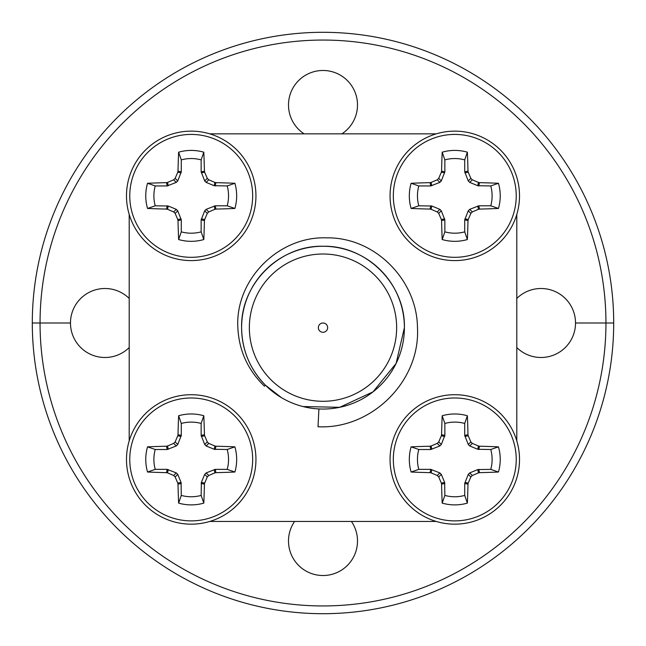 <?xml version="1.0" encoding="UTF-8"?>
<svg xmlns="http://www.w3.org/2000/svg" width="646" height="646" viewBox="0 0 646 646"><rect width="100%" height="100%" fill="white"/><g stroke="black" fill="none" stroke-linecap="round" stroke-linejoin="round"><path stroke-width="0.97" d="M304.129 133.851A34.496 34.496 0 0 1 323 70.479A34.496 34.496 0 0 1 341.871 133.851M516.8 298.444A34.496 34.496 0 0 1 575.521 323L613.7 323A290.7 290.7 0 0 1 323 613.7A290.7 290.7 0 0 1 32.3 323L40.052 323L32.3 323A290.7 290.7 0 0 1 323 32.3A290.7 290.7 0 0 1 613.7 323L605.948 323A282.948 282.948 0 0 0 323 40.052A282.948 282.948 0 0 0 40.052 323L70.479 323A34.496 34.496 0 0 1 129.2 298.444M351.408 521.451A34.496 34.496 0 0 1 323 575.521A34.496 34.496 0 0 1 294.592 521.451M129.2 347.556A34.496 34.496 0 0 1 70.479 323L40.052 323A282.948 282.948 0 0 0 323 605.948A282.948 282.948 0 0 0 605.948 323L575.521 323A34.496 34.496 0 0 1 516.8 347.556M281.414 397.621L265.441 385.21C249.881 369.173 241.935 349.987 241.604 327.651A81.396 81.396 0 0 0 323 409.047A81.396 81.396 0 0 0 404.396 327.651A81.396 81.396 0 0 0 323 246.255A81.396 81.396 0 0 0 241.604 327.651C240.49 284.159 279.508 245.141 323 246.255C366.492 245.141 405.51 284.159 404.396 327.651L396.119 363.399L372.984 391.888L339.691 407.311L303.006 406.552L339.691 407.311L372.984 391.888L396.119 363.399L404.396 327.651L396.119 363.399L372.984 391.888L339.691 407.311L303.006 406.552L339.691 407.311L372.984 391.888L396.119 363.399L404.396 327.651L396.119 363.399L372.984 391.888L339.691 407.311L303.006 406.552M318.914 408.942L318.018 426.756C371.458 429.533 420.449 381.188 417.469 327.651C417.066 279.847 374.769 237.05 326.626 237.849C278.717 235.992 235.031 279.524 237.857 327.651C238.98 350.633 247.846 370.142 264.464 386.187L265.441 385.21M249.356 327.651A73.644 73.644 0 0 0 323 401.295A73.644 73.644 0 0 0 396.644 327.651A73.644 73.644 0 0 0 323 254.007A73.644 73.644 0 0 0 249.356 327.651M327.651 327.651A4.651 4.651 0 0 0 323 323A4.651 4.651 0 0 0 318.349 327.651A4.651 4.651 0 0 0 323 332.302A4.651 4.651 0 0 0 327.651 327.651M436.244 133.851L209.756 133.851M516.8 440.895L516.8 214.407M209.756 521.451L436.244 521.451M129.2 214.407L129.2 440.895M442.195 152.19A45.454 45.454 0 0 1 467.373 152.19A97.877 8.527 90 0 1 467.995 171.174L468.221 172.207A97.11 8.463 67.5 0 1 470.845 178.344L472.307 179.806A97.11 8.463 22.5 0 1 478.444 182.43L479.477 182.656A97.877 8.527 -0 0 1 498.462 183.278A45.454 45.454 0 0 1 498.462 208.456A97.877 8.527 180 0 1 479.477 209.078L478.444 209.304A97.11 8.463 157.5 0 1 472.307 211.928L470.845 213.39A97.11 8.463 112.5 0 1 468.221 219.527L467.995 220.561A97.877 8.527 90 0 1 467.373 239.545A45.454 45.454 0 0 1 442.195 239.545A97.877 8.527 -90 0 1 441.573 220.561L441.347 219.527A97.11 8.463 -112.5 0 1 438.723 213.39L437.261 211.928A97.11 8.463 -157.5 0 1 431.124 209.304L430.091 209.078A97.877 8.527 180 0 1 411.106 208.456A45.454 45.454 0 0 1 411.106 183.278A97.877 8.527 -0 0 1 430.091 182.656L431.124 182.43A97.11 8.463 -22.5 0 1 437.261 179.806L438.723 178.344A97.11 8.463 -67.5 0 1 441.347 172.207L441.573 171.174A97.877 8.527 -90 0 1 442.195 152.19L444.852 159.885L444.852 171.828L441.307 180.928L439.845 182.39L430.745 185.935L418.802 185.935L411.106 183.278M454.784 257.318A61.451 61.451 0 0 1 393.333 195.867A61.451 61.451 0 0 1 454.784 134.416A61.451 61.451 0 0 1 516.235 195.867A61.451 61.451 0 0 1 454.784 257.318M418.802 185.935A37.331 37.331 0 0 0 418.802 205.799L411.106 208.456M390.055 195.867A64.729 64.729 0 0 1 454.784 131.138A64.729 64.729 0 0 1 519.513 195.867A64.729 64.729 0 0 1 454.784 260.596A64.729 64.729 0 0 1 390.055 195.867M418.802 205.799L431.778 206.009L439.845 209.344L441.307 210.806L444.852 219.906L444.852 231.849L442.195 239.545M441.347 219.527L444.642 218.873M467.995 220.561L464.716 219.906L468.261 210.806L469.723 209.344L478.823 205.799L490.766 205.799A37.331 37.331 0 0 0 490.766 185.935L477.79 185.725L469.723 182.39L468.261 180.928L464.716 171.828L464.716 159.885L467.373 152.19M464.716 159.885A37.331 37.331 0 0 0 444.852 159.885M468.261 180.928L470.845 178.344M490.766 185.935L498.462 183.278M490.766 205.799L498.462 208.456M464.926 218.873L468.221 219.527M444.852 219.906L441.573 220.561M444.852 231.849A37.331 37.331 0 0 0 464.716 231.849L464.716 219.906M464.716 231.849L467.373 239.545M472.307 179.806L469.723 182.39M442.195 415.758A45.454 45.454 0 0 1 467.373 415.758A97.877 8.527 90 0 1 467.995 434.742L468.221 435.775A97.11 8.463 67.5 0 1 470.845 441.912L472.307 443.374A97.11 8.463 22.5 0 1 478.444 445.998L479.477 446.225A97.877 8.527 -0 0 1 498.462 446.846A45.454 45.454 0 0 1 498.462 472.024A97.877 8.527 180 0 1 479.477 472.646L478.444 472.872A97.11 8.463 157.5 0 1 472.307 475.496L470.845 476.958A97.11 8.463 112.5 0 1 468.221 483.095L467.995 484.129A97.877 8.527 90 0 1 467.373 503.113A45.454 45.454 0 0 1 442.195 503.113A97.877 8.527 -90 0 1 441.573 484.129L441.347 483.095A97.11 8.463 -112.5 0 1 438.723 476.958L437.261 475.496A97.11 8.463 -157.5 0 1 431.124 472.872L430.091 472.646A97.877 8.527 180 0 1 411.106 472.024A45.454 45.454 0 0 1 411.106 446.846A97.877 8.527 -0 0 1 430.091 446.225L431.124 445.998A97.11 8.463 -22.5 0 1 437.261 443.374L438.723 441.912A97.11 8.463 -67.5 0 1 441.347 435.775L441.573 434.742A97.877 8.527 -90 0 1 442.195 415.758L444.852 423.453L444.852 435.396L441.307 444.496L439.845 445.958L430.745 449.503L418.802 449.503L411.106 446.846M454.784 520.886A61.451 61.451 0 0 1 393.333 459.435A61.451 61.451 0 0 1 454.784 397.984A61.451 61.451 0 0 1 516.235 459.435A61.451 61.451 0 0 1 454.784 520.886M418.802 449.503A37.331 37.331 0 0 0 418.802 469.367L411.106 472.024M390.055 459.435A64.729 64.729 0 0 1 454.784 394.706A64.729 64.729 0 0 1 519.513 459.435A64.729 64.729 0 0 1 454.784 524.164A64.729 64.729 0 0 1 390.055 459.435M418.802 469.367L430.745 469.367L439.845 472.912L441.307 474.374L444.642 482.441L444.852 495.417A37.331 37.331 0 0 0 464.716 495.417L464.716 483.474L468.261 474.374L469.723 472.912L477.79 469.577L490.766 469.367A37.331 37.331 0 0 0 490.766 449.503L477.79 449.293L469.723 445.958L468.261 444.496L464.716 435.396L464.716 423.453L467.373 415.758M464.716 423.453A37.331 37.331 0 0 0 444.852 423.453M444.852 495.417L442.195 503.113M490.766 449.503L498.462 446.846M490.766 469.367L498.462 472.024M464.716 495.417L467.373 503.113M178.627 415.758A45.454 45.454 0 0 1 203.805 415.758A97.877 8.527 90 0 1 204.427 434.742L204.653 435.775A97.11 8.463 67.5 0 1 207.277 441.912L208.739 443.374A97.11 8.463 22.5 0 1 214.876 445.998L215.909 446.225A97.877 8.527 -0 0 1 234.894 446.846A45.454 45.454 0 0 1 234.894 472.024A97.877 8.527 180 0 1 215.909 472.646L214.876 472.872A97.11 8.463 157.5 0 1 208.739 475.496L207.277 476.958A97.11 8.463 112.5 0 1 204.653 483.095L204.427 484.129A97.877 8.527 90 0 1 203.805 503.113A45.454 45.454 0 0 1 178.627 503.113A97.877 8.527 -90 0 1 178.005 484.129L177.779 483.095A97.11 8.463 -112.5 0 1 175.155 476.958L173.693 475.496A97.11 8.463 -157.5 0 1 167.556 472.872L166.523 472.646A97.877 8.527 180 0 1 147.538 472.024A45.454 45.454 0 0 1 147.538 446.846A97.877 8.527 -0 0 1 166.523 446.225L167.556 445.998A97.11 8.463 -22.5 0 1 173.693 443.374L175.155 441.912A97.11 8.463 -67.5 0 1 177.779 435.775L178.005 434.742A97.877 8.527 -90 0 1 178.627 415.758L181.284 423.453L181.284 435.396L177.739 444.496L176.277 445.958L167.177 449.503L155.234 449.503L147.538 446.846M191.216 520.886A61.451 61.451 0 0 1 129.765 459.435A61.451 61.451 0 0 1 191.216 397.984A61.451 61.451 0 0 1 252.667 459.435A61.451 61.451 0 0 1 191.216 520.886M155.234 449.503A37.331 37.331 0 0 0 155.234 469.367L147.538 472.024M126.487 459.435A64.729 64.729 0 0 1 191.216 394.706A64.729 64.729 0 0 1 255.945 459.435A64.729 64.729 0 0 1 191.216 524.164A64.729 64.729 0 0 1 126.487 459.435M155.234 469.367L167.177 469.367L176.277 472.912L177.739 474.374L181.074 482.441L181.284 495.417A37.331 37.331 0 0 0 201.148 495.417L201.358 482.441L204.693 474.374L206.155 472.912L215.255 469.367L227.198 469.367A37.331 37.331 0 0 0 227.198 449.503L214.222 449.293L206.155 445.958L204.693 444.496L201.148 435.396L201.148 423.453L203.805 415.758M201.148 423.453A37.331 37.331 0 0 0 181.284 423.453M181.284 495.417L178.627 503.113M227.198 449.503L234.894 446.846M227.198 469.367L234.894 472.024M201.148 495.417L203.805 503.113M178.627 152.19A45.454 45.454 0 0 1 203.805 152.19A97.877 8.527 90 0 1 204.427 171.174L204.653 172.207A97.11 8.463 67.5 0 1 207.277 178.344L208.739 179.806A97.11 8.463 22.5 0 1 214.876 182.43L215.909 182.656A97.877 8.527 -0 0 1 234.894 183.278A45.454 45.454 0 0 1 234.894 208.456A97.877 8.527 180 0 1 215.909 209.078L214.876 209.304A97.11 8.463 157.5 0 1 208.739 211.928L207.277 213.39A97.11 8.463 112.5 0 1 204.653 219.527L204.427 220.561A97.877 8.527 90 0 1 203.805 239.545A45.454 45.454 0 0 1 178.627 239.545A97.877 8.527 -90 0 1 178.005 220.561L177.779 219.527A97.11 8.463 -112.5 0 1 175.155 213.39L173.693 211.928A97.11 8.463 -157.5 0 1 167.556 209.304L166.523 209.078A97.877 8.527 180 0 1 147.538 208.456A45.454 45.454 0 0 1 147.538 183.278A97.877 8.527 -0 0 1 166.523 182.656L167.556 182.43A97.11 8.463 -22.5 0 1 173.693 179.806L175.155 178.344A97.11 8.463 -67.5 0 1 177.779 172.207L178.005 171.174A97.877 8.527 -90 0 1 178.627 152.19L181.284 159.885L181.284 171.828L177.739 180.928L176.277 182.39L167.177 185.935L155.234 185.935L147.538 183.278M191.216 257.318A61.451 61.451 0 0 1 129.765 195.867A61.451 61.451 0 0 1 191.216 134.416A61.451 61.451 0 0 1 252.667 195.867A61.451 61.451 0 0 1 191.216 257.318M155.234 185.935A37.331 37.331 0 0 0 155.234 205.799L147.538 208.456M126.487 195.867A64.729 64.729 0 0 1 191.216 131.138A64.729 64.729 0 0 1 255.945 195.867A64.729 64.729 0 0 1 191.216 260.596A64.729 64.729 0 0 1 126.487 195.867M155.234 205.799L168.21 206.009L176.277 209.344L177.739 210.806L181.284 219.906L181.284 231.849L178.627 239.545M177.779 219.527L181.074 218.873M176.277 182.39L173.693 179.806M175.155 178.344L177.739 180.928M204.427 220.561L201.148 219.906L204.693 210.806L206.155 209.344L215.255 205.799L227.198 205.799A37.331 37.331 0 0 0 227.198 185.935L214.222 185.725L206.155 182.39L204.693 180.928L201.148 171.828L201.148 159.885L203.805 152.19M201.148 159.885A37.331 37.331 0 0 0 181.284 159.885M227.198 185.935L234.894 183.278M227.198 205.799L234.894 208.456M201.358 218.873L204.653 219.527M181.284 219.906L178.005 220.561M181.284 231.849A37.331 37.331 0 0 0 201.148 231.849L201.148 219.906M201.148 231.849L203.805 239.545M454.784 131.138A64.729 64.729 0 0 1 519.513 195.867A64.729 64.729 0 0 1 454.784 260.596M441.307 210.806L438.723 213.39M437.261 211.928L439.845 209.344M431.778 206.009L431.124 209.304M430.091 209.078L430.745 205.799M430.745 185.935L430.091 182.656M431.124 182.43L431.778 185.725M439.845 182.39L437.261 179.806M438.723 178.344L441.307 180.928M444.642 172.862L441.347 172.207M441.573 171.174L444.852 171.828M464.716 171.828L467.995 171.174M468.221 172.207L464.926 172.862M479.477 182.656L478.823 185.935M477.79 185.725L478.444 182.43M478.823 205.799L479.477 209.078M478.444 209.304L477.79 206.009M469.723 209.344L472.307 211.928M470.845 213.39L468.261 210.806M454.784 394.706A64.729 64.729 0 0 1 519.513 459.435A64.729 64.729 0 0 1 454.784 524.164M464.716 435.396L467.995 434.742M468.221 435.775L464.926 436.43M468.261 444.496L470.845 441.912M472.307 443.374L469.723 445.958M441.573 434.742L444.852 435.396M444.642 436.43L441.347 435.775M438.723 441.912L441.307 444.496M439.845 445.958L437.261 443.374M431.124 445.998L431.778 449.293M430.745 449.503L430.091 446.225M430.091 472.646L430.745 469.367M431.778 469.577L431.124 472.872M437.261 475.496L439.845 472.912M441.307 474.374L438.723 476.958M441.347 483.095L444.642 482.441M444.852 483.474L441.573 484.129M479.477 446.225L478.823 449.503M477.79 449.293L478.444 445.998M478.823 469.367L479.477 472.646M478.444 472.872L477.79 469.577M469.723 472.912L472.307 475.496M470.845 476.958L468.261 474.374M464.926 482.441L468.221 483.095M467.995 484.129L464.716 483.474M191.216 394.706A64.729 64.729 0 0 1 255.945 459.435A64.729 64.729 0 0 1 191.216 524.164M201.148 435.396L204.427 434.742M204.653 435.775L201.358 436.43M204.693 444.496L207.277 441.912M208.739 443.374L206.155 445.958M178.005 434.742L181.284 435.396M181.074 436.43L177.779 435.775M175.155 441.912L177.739 444.496M176.277 445.958L173.693 443.374M167.556 445.998L168.21 449.293M167.177 449.503L166.523 446.225M166.523 472.646L167.177 469.367M168.21 469.577L167.556 472.872M173.693 475.496L176.277 472.912M177.739 474.374L175.155 476.958M177.779 483.095L181.074 482.441M181.284 483.474L178.005 484.129M215.909 446.225L215.255 449.503M214.222 449.293L214.876 445.998M215.255 469.367L215.909 472.646M214.876 472.872L214.222 469.577M206.155 472.912L208.739 475.496M207.277 476.958L204.693 474.374M201.358 482.441L204.653 483.095M204.427 484.129L201.148 483.474M191.216 131.138A64.729 64.729 0 0 1 255.945 195.867A64.729 64.729 0 0 1 191.216 260.596M177.739 210.806L175.155 213.39M173.693 211.928L176.277 209.344M168.21 206.009L167.556 209.304M166.523 209.078L167.177 205.799M167.177 185.935L166.523 182.656M167.556 182.43L168.21 185.725M181.074 172.862L177.779 172.207M178.005 171.174L181.284 171.828M201.148 171.828L204.427 171.174M204.653 172.207L201.358 172.862M204.693 180.928L207.277 178.344M208.739 179.806L206.155 182.39M215.909 182.656L215.255 185.935M214.222 185.725L214.876 182.43M215.255 205.799L215.909 209.078M214.876 209.304L214.222 206.009M206.155 209.344L208.739 211.928M207.277 213.39L204.693 210.806"/></g></svg>
